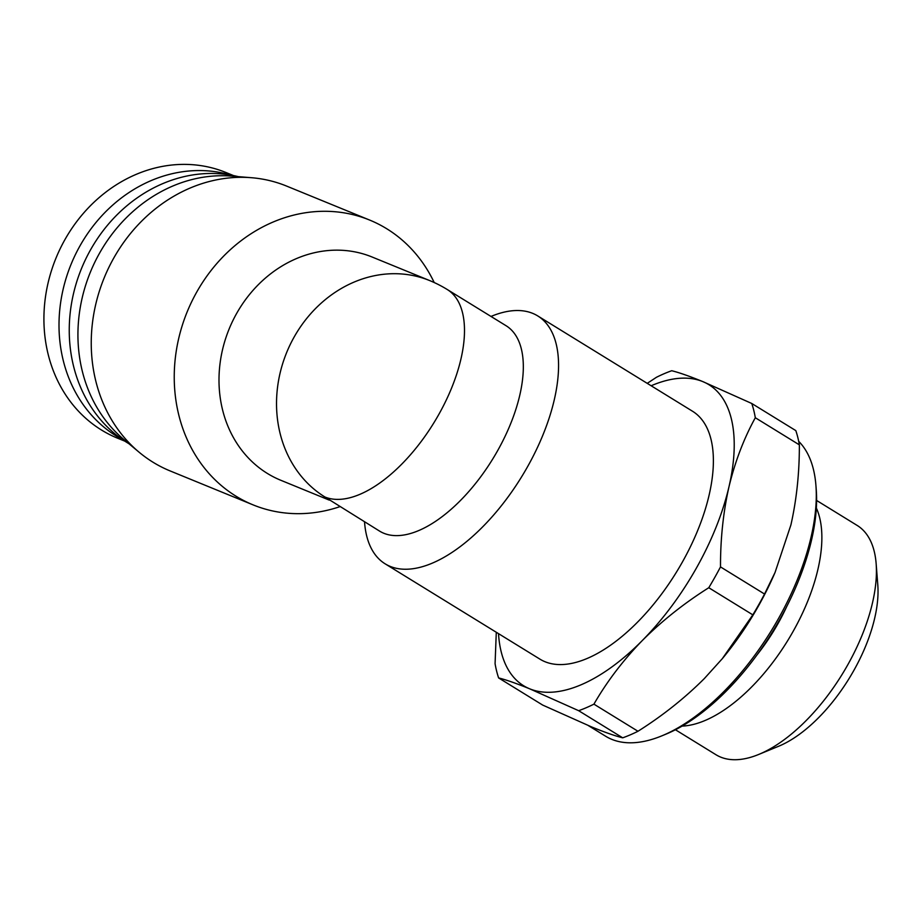 <?xml version="1.0" encoding="UTF-8"?>
<svg xmlns="http://www.w3.org/2000/svg" width="924" height="924" viewBox="0 0 924 924"><rect width="100%" height="100%" fill="white"/><g stroke="black" fill="none" stroke-linecap="round" stroke-linejoin="round"><path stroke-width="1.39" d="M816.608 500.462L857.16 525.433A134.638 65.315 121.6 0 1 876.148 563.698A134.638 65.315 121.6 0 1 758.685 754.458A134.638 65.315 121.6 0 1 720.628 757.091A134.638 65.315 121.6 0 1 715.961 754.723L675.421 729.752M124.855 441.164L117.44 438.138A143.474 125.063 -67.7 0 1 101.525 430.041A143.474 125.063 -67.7 0 1 64.957 239.57A143.474 125.063 -67.7 0 1 226.126 172.569L233.541 175.595M122.626 439.662A143.474 125.063 -67.7 0 1 80.053 245.738A143.474 125.063 -67.7 0 1 230.885 175.11M128.99 443.763A145.553 126.877 -67.7 0 1 127.697 442.977A145.553 126.877 -67.7 0 1 90.598 249.734A145.553 126.877 -67.7 0 1 238.311 176.646M339.893 506.664A153.869 134.119 -67.7 0 1 253.107 504.885L170.097 470.917A153.869 134.119 -67.7 0 1 139.097 452.206L123.851 439.478A147.632 128.679 -67.7 0 1 99.584 253.107A147.632 128.679 -67.7 0 1 231.635 176.103L251.432 177.708A153.869 134.119 -67.7 0 1 286.659 186.105L369.669 220.074A153.869 134.119 -67.7 0 1 434.211 282.548M139.097 452.206A153.869 134.119 -67.7 0 1 113.814 257.958A153.869 134.119 -67.7 0 1 251.432 177.708M253.107 504.885A153.869 134.119 -67.7 0 1 196.812 291.926A153.869 134.119 -67.7 0 1 369.669 220.074M329.187 500.08L280.804 480.272A120.605 105.117 -67.7 0 1 236.683 313.363A120.605 105.117 -67.7 0 1 372.153 257.034L429.695 280.584A120.605 105.117 -67.7 0 0 294.213 336.902A120.605 105.117 -67.7 0 0 324.959 497.02L379.614 531.127A120.605 58.512 121.6 0 0 497.551 450.82A120.605 58.512 121.6 0 0 506.086 325.733L447.251 289.512A120.605 58.512 121.6 0 1 438.727 414.587A120.605 58.512 121.6 0 1 324.959 497.02M385.112 563.813L539.939 659.147A145.553 70.617 -58.4 0 0 682.282 562.231A145.553 70.617 -58.4 0 0 692.573 411.272L537.745 315.927A145.553 70.617 121.6 0 1 527.454 466.897A145.553 70.617 121.6 0 1 385.112 563.813A145.553 70.617 121.6 0 1 364.576 522.441L364.518 521.829M490.991 316.447L491.556 316.216A145.553 70.617 121.6 0 1 537.745 315.927M588.369 725.606L605.636 736.232A176.75 85.747 -58.4 0 0 611.757 739.339A176.75 85.747 -58.4 0 0 661.723 735.897A176.75 85.747 -58.4 0 0 815.927 485.47A176.75 85.747 -58.4 0 0 798.694 441.337M876.148 563.698L877.8 585.031A113.848 55.232 121.6 0 1 778.47 746.326L758.685 754.458M816.354 508.061A134.638 65.315 121.6 0 1 787.629 640.736A134.638 65.315 121.6 0 1 682.085 726.102M786.532 606.952A117.487 56.999 121.6 0 1 756.964 654.954M498.51 633.645A176.75 85.747 -58.4 0 0 529.695 688.819A176.75 85.747 -58.4 0 0 642.411 640.424A176.75 85.747 -58.4 0 0 728.967 486.821A176.75 85.747 -58.4 0 0 702.806 381.6A176.75 85.747 -58.4 0 0 651.154 385.758M496.292 632.27L495.079 663.686A197.54 95.83 121.6 0 0 498.625 677.939C505.959 679.752 516.32 683.379 529.695 688.819L578.655 710.695A197.54 95.83 121.6 0 0 593.924 704.146C606.964 681.519 623.123 660.279 642.411 640.424C662.069 620.801 684.187 603.233 708.777 587.722A197.54 95.83 121.6 0 0 720.501 566.909C720.42 538.923 723.249 512.231 728.967 486.821C735.054 461.642 743.832 438.611 755.312 417.74A197.54 95.83 121.6 0 0 751.766 403.488L702.806 381.6C689.419 376.16 679.059 372.534 671.725 370.732A197.54 95.83 121.6 0 0 656.456 377.281L647.239 383.344M498.625 677.939L542.677 705.07L591.626 726.945C605.012 732.386 615.372 736.012 622.707 737.826L578.655 710.695M751.766 403.488L795.818 430.607A197.54 95.83 121.6 0 1 799.364 444.86L755.312 417.74M720.501 566.909L764.552 594.04L775.063 572.441L790.898 524.959C796.615 499.549 799.433 472.845 799.364 444.86M593.924 704.146L637.976 731.265C662.566 715.754 684.684 698.186 704.342 678.562L722.291 658.697L752.829 614.853L708.777 587.722M622.707 737.826A197.54 95.83 -58.4 0 0 637.976 731.265M764.552 594.04A197.54 95.83 121.6 0 1 752.829 614.853M721.933 659.124A176.75 85.747 -58.4 0 0 722.718 658.188A176.75 85.747 -58.4 0 0 773.989 574.913L775.063 572.441M661.723 735.897L665.673 734.268A172.58 83.726 -58.4 0 0 816.25 489.732L815.927 485.47M447.251 289.512A120.605 120.605 0 0 0 429.695 280.584"/></g></svg>
